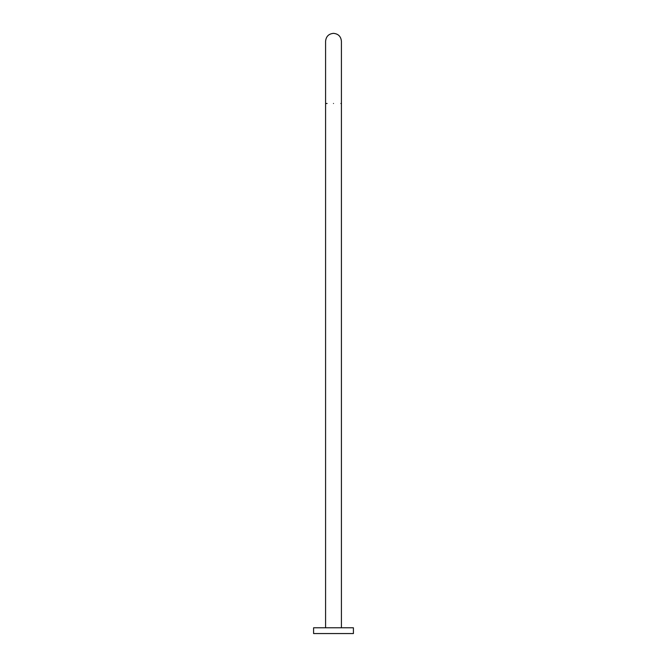 <?xml version="1.0" encoding="UTF-8"?>
<svg xmlns="http://www.w3.org/2000/svg" width="667" height="667" viewBox="0 0 667 667"><rect width="100%" height="100%" fill="white"/><g stroke="black" fill="none" stroke-linecap="round" stroke-linejoin="round"><path stroke-width="1" d="M353.41 627.78L313.59 627.78L353.41 627.78L353.41 633.55L313.59 633.55L313.59 627.78M313.59 633.55L353.41 633.55M327.113 103.485L325.588 103.485L325.588 41.262C326.055 36.46 328.698 33.817 333.5 33.35C338.302 33.817 340.945 36.46 341.412 41.262L341.412 103.485L340.862 103.485M333.5 103.485C323.287 103.485 323.287 103.485 333.5 103.485C343.713 103.485 343.713 103.485 333.5 103.485M341.412 627.68L341.412 103.485M325.588 627.68L325.588 103.485"/></g></svg>
